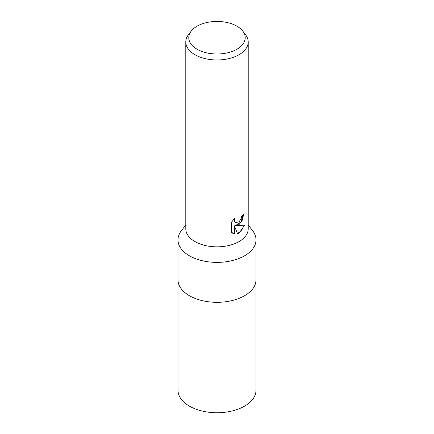 <?xml version="1.0" encoding="UTF-8"?>
<svg xmlns="http://www.w3.org/2000/svg" width="434" height="434" viewBox="0 0 434 434"><rect width="100%" height="100%" fill="white"/><g stroke="black" fill="none" stroke-linecap="round" stroke-linejoin="round"><path stroke-width="0.65" d="M248.21 224.98L252.61 230.666A39.011 22.525 180 0 1 256.011 239.861A39.011 22.525 180 0 1 231.93 260.666A39.011 22.525 180 0 1 189.414 255.789A39.011 22.525 180 0 1 177.989 239.861A39.011 22.525 180 0 1 181.39 230.666L185.79 224.98M256.011 239.861L256.011 279.789A39.011 22.525 180 0 1 244.586 295.717A39.011 22.525 180 0 1 202.07 300.599A39.011 22.525 180 0 1 177.989 279.789L177.989 390.209A39.011 22.525 180 0 0 202.07 411.02A39.011 22.525 180 0 0 244.586 406.137A39.011 22.525 180 0 0 256.011 390.209L256.011 279.789A39.011 22.525 180 0 1 231.93 300.599A39.011 22.525 180 0 1 189.414 295.717A39.011 22.525 180 0 1 177.989 279.789L177.989 239.861M242.747 31.064L245.487 34.606A31.21 18.016 180 0 1 248.21 41.962L248.21 228.827A31.21 18.016 180 0 1 239.069 241.564A31.21 18.016 180 0 1 194.931 241.564A31.21 18.016 180 0 1 185.79 228.827L185.79 41.962A31.21 18.016 180 0 1 188.513 34.606L191.253 31.064A28.205 16.286 180 0 1 197.058 26.197A28.205 16.286 180 0 1 242.747 31.064A28.205 16.286 180 0 1 236.942 49.226A28.205 16.286 180 0 1 201.007 51.125A28.205 16.286 180 0 1 191.253 31.064M239.069 224.579L236.08 225.702L244.63 225.159L239.069 233.248L237.599 233.866L234.365 225.788L234.365 233.937L231.512 232.266L231.512 222.213L234.794 218.145L234.355 220.141L234.675 221.573L235.564 222.528L239.069 221.877L241.326 218.275L241.651 216.192A31.21 18.016 0 0 0 243.55 214.608L242.405 220.071L239.069 224.579M248.21 41.962A31.21 18.016 180 0 1 239.069 54.7A31.21 18.016 180 0 1 205.06 58.606A31.21 18.016 180 0 1 185.79 41.962M243.159 214.966L240.951 221.926L235.705 225.49L236.08 225.702M235.564 222.528L234.3 221.362L234.116 218.834M232.673 233.215L233.991 233.72L233.991 225.571L234.365 225.788M237.485 233.573L241.516 230.541L244.136 225.279M233.991 233.72L234.365 233.937"/></g></svg>
